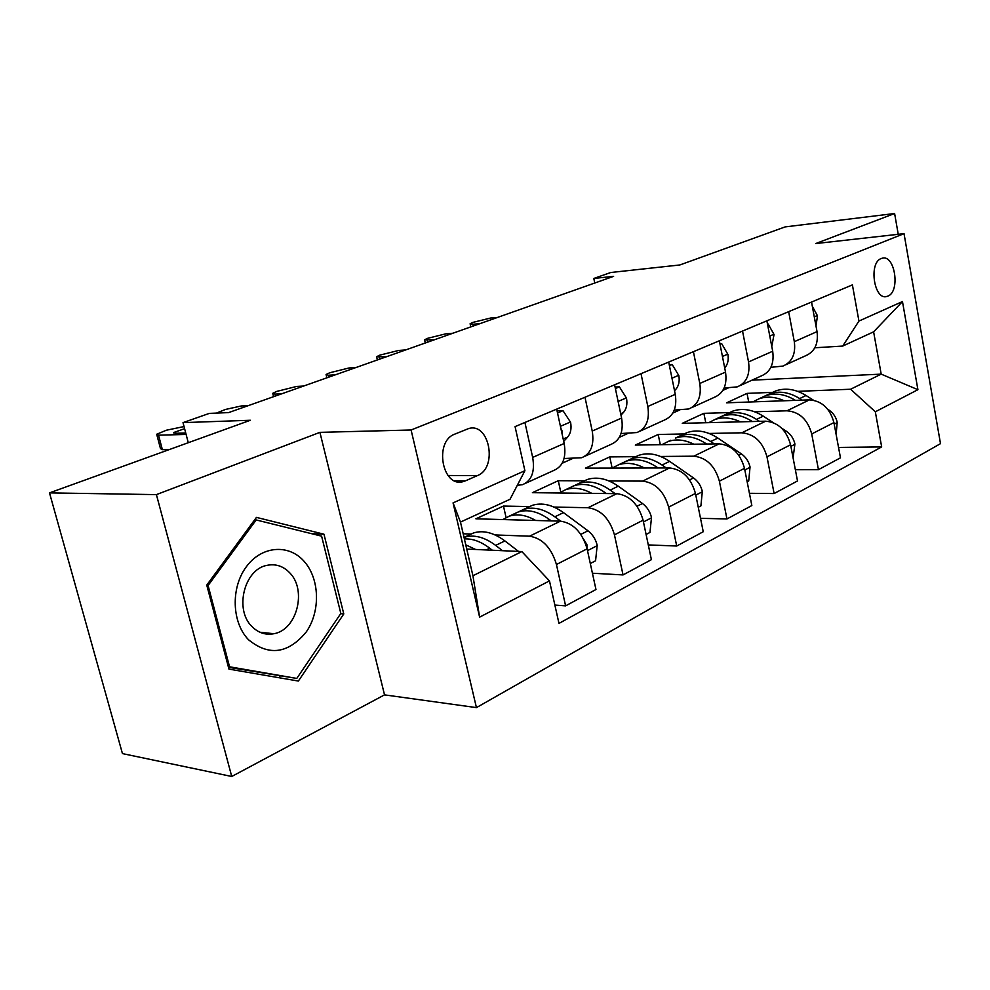 <?xml version="1.0" encoding="UTF-8"?>
<svg xmlns="http://www.w3.org/2000/svg" width="990" height="990" viewBox="0 0 990 990"><rect width="100%" height="100%" fill="white"/><g stroke="black" fill="none" stroke-linecap="round" stroke-linejoin="round"><path stroke-width="1.49" d="M881.249 258.526C868.317 262.783 874.182 301.034 887.003 296.431L887.894 296.109C900.665 291.506 894.799 253.787 881.954 258.291L881.249 258.526M476.438 707.615L940.5 443.644L904.031 233.652L411.098 429.994L476.438 707.615L384.528 694.869L319.918 432.358L156.408 494.616L231.734 776.482L384.528 694.869M231.734 776.482L122.451 753.6L49.5 492.884L250.371 420.255L183.014 422.631L188.273 442.703M898.239 234.308L894.613 213.518L785.132 226.908L679.858 264.961L610.793 272.498L593.814 278.462L594.767 283.016M156.408 494.616L49.5 492.884M183.014 422.631L209.348 413.387L228.628 412.595L613.614 276.346L593.814 278.462M465.548 480.806L477.489 475.559C498.044 467.8 489.394 421.864 468.518 428.608L454.794 434.127C433.645 441.441 442.307 488.417 463.407 481.536L465.548 480.806L454.521 480.744M549.475 580.895L479.618 617.141L453.061 502.883L524.898 470.708L510.036 499.269L460.474 522.089L472.923 575.735L521.841 551.579L549.475 580.895L558.966 623.403L881.669 446.923L838.542 447.443M752.016 380.16L881.187 374.133L873.613 331.836L842.713 346.067L858.936 321.057L852.402 284.885L515.06 426.616L524.898 470.708M858.936 321.057L902.472 301.554L917.916 389.689L875.321 411.791L881.669 446.923M319.918 432.358L411.098 429.994M894.613 213.518L815.698 243.565L904.031 233.652M842.713 346.067L814.844 347.775M788.659 311.677L794.314 341.686C795.886 353.975 792.087 362.117 782.917 366.09L770.876 367.315M742.537 331.044L748.539 361.932C750.247 374.579 746.497 382.882 737.278 386.867L724.111 388.043M693.421 351.685L699.794 383.476C701.65 396.495 697.962 404.997 688.731 408.981L674.277 410.083M641.025 373.7L647.807 406.482C649.824 419.884 646.223 428.571 636.978 432.543L621.052 433.521M584.979 397.238L592.23 431.058C594.433 444.869 590.919 453.767 581.699 457.726L564.077 458.519M524.923 422.47L532.669 457.405C535.083 471.648 531.692 480.744 522.51 484.679L517.287 485.323M466.736 549.066L521.841 551.579M463.184 533.771L471.19 534.068M495.087 534.934L529.551 536.196C542.446 538.312 551.418 547.755 556.442 564.51L565.612 605.868L554.87 605.063M506.076 517.535L503.477 506.063L475.893 518.822L560.439 521.148C573.321 523.116 582.219 532.348 587.107 548.831L595.968 589.508L565.612 605.868M503.477 506.063L529.675 506.583M553.955 507.053L587.998 507.721C600.856 509.578 609.679 518.611 614.456 534.847L623.044 574.93L592.428 573.222M560.748 492.005L558.273 480.707L532.397 492.686L616.857 493.664C629.689 495.396 638.426 504.232 643.092 520.196L651.395 559.659L623.044 574.93M558.273 480.707L584.447 480.831M609.023 480.954L642.634 481.115C655.417 482.736 664.092 491.399 668.658 507.128L676.715 546.022L648.302 544.921M612.129 468.084L609.753 456.897L585.437 468.146L669.648 467.948C682.395 469.458 690.995 477.947 695.45 493.428L703.246 531.729L676.715 546.022M609.753 456.897L635.852 456.675M660.627 456.464L693.792 456.192C706.501 457.603 715.027 465.931 719.384 481.177L726.957 518.958L700.512 518.314M660.305 444.708L658.202 434.474L635.308 445.067L719.148 443.842C731.796 445.154 740.248 453.321 744.505 468.332L751.843 505.543L726.957 518.958M658.202 434.474L684.189 433.954M709.1 433.459L741.819 432.803C754.429 434.028 762.807 442.035 766.978 456.836L774.118 493.552L749.43 493.292M705.771 422.73L703.878 413.337L682.283 423.336L765.641 421.196C778.19 422.334 786.505 430.192 790.577 444.77L797.507 480.954L774.118 493.552M703.878 413.337L729.741 412.558M754.702 411.791L786.988 410.8C799.475 411.865 807.716 419.574 811.713 433.954L818.445 469.668L795.354 469.706M748.712 402.039L747.029 393.377L726.623 402.819L809.424 399.873C821.849 400.851 830.016 408.425 833.927 422.594L840.473 457.813L818.445 469.668M747.029 393.377L772.72 392.349M797.705 391.347L850.62 389.231L881.187 374.133L917.916 389.689M562.184 463.246L572.752 458.457M619.369 437.32L628.056 433.373M672.816 413.078L679.845 409.897M722.886 390.382L728.442 387.857M556.689 409.13L564.164 443.471C566.466 457.491 563.001 466.476 553.806 470.436L525.393 483.368M614.604 384.801L621.596 418.065C623.7 431.665 620.136 440.451 610.904 444.423L584.595 456.402M668.696 362.068L675.267 394.329C677.197 407.534 673.547 416.122 664.315 420.107L639.887 431.232M719.346 340.783L725.521 372.104C727.304 384.924 723.579 393.327 714.359 397.312L691.639 407.657M766.866 320.822L772.695 351.24C774.329 363.701 770.554 371.931 761.36 375.903L740.186 385.555M875.321 411.791L850.62 389.231M811.54 302.049L817.035 331.625C818.544 343.753 814.733 351.796 805.575 355.769L785.8 364.778M460.474 522.089L453.061 502.883M472.923 575.735L479.618 617.141M902.472 301.554L873.613 331.836M298.374 681.046L343.79 613.949L323.965 534.204L256.447 517.386L206.762 585.102L228.95 669.116L298.374 681.046M278.982 677.717L280.046 676.145M311.714 533.709L323.965 534.204M340.684 613.664L343.79 613.949M186.108 434.437L158.536 435.179L156.68 434.251L166.444 430.204L184.041 426.554M156.903 435.068L160.504 448.643L162.372 449.658L169.377 449.534M185.724 432.989L175.292 433.274L173.757 432.506L184.598 428.695M534.464 564.968L530.058 560.291M518.55 551.43L504.912 540.924C493.676 532.595 483.207 529.947 473.517 532.966L469 535.095M475.608 549.475L465.758 544.834M502.499 550.7L495.656 545.391C484.395 537.001 473.925 534.315 464.248 537.322L464.025 537.397M464.384 538.931C472.589 538.498 481.041 541.604 489.753 548.237L492.315 550.23M557.519 412.991L562.988 410.677L570.587 422.297C571.7 428.534 570.71 433.459 567.629 437.085L563.706 441.354M248.292 405.628L241.399 405.95L225.398 409.464L216.476 413.09M562.023 433.645L562.221 431.232L560.885 428.41M562.988 410.677L557.061 410.887M281.878 393.748L274.948 394.107L272.733 393.315L276.779 391.397L296.691 386.434L303.658 386.038M615.384 388.538L619.406 386.843L626.509 398.166C627.536 404.217 626.497 409.019 623.366 412.582L620.978 415.119M619.406 386.843L615.075 387.041M335.424 374.802L328.433 375.235L326.069 374.505L329.744 372.76L349.037 367.971L356.041 367.5M669.438 365.694L672.173 364.53L678.843 375.594C679.808 381.459 678.707 386.15 675.551 389.652L674.537 390.716M672.173 364.53L669.24 364.704M590.312 563.52L595.572 560.786L597.205 545.292C595.671 539.228 592.602 534.39 587.986 530.801L563.496 512.634C552.37 504.702 541.938 502.289 532.187 505.395L527.633 507.536M535.689 520.468C526.136 514.973 517.3 513.562 509.194 516.198L502.846 519.564M560.662 521.148L554.846 516.805C543.708 508.823 533.264 506.373 523.524 509.466L518.513 511.892M513.464 514.194L518.005 512.065C527.744 508.971 538.189 511.446 549.326 519.465L551.232 520.889M587.033 548.497L586.922 544.686L583.865 539.587M646.099 534.452L649.972 532.434L651.494 517.473C650.034 511.595 647.027 506.93 642.473 503.502L618.28 486.177C607.291 478.615 596.908 476.413 587.132 479.568L582.553 481.722M591.859 493.379C582.442 488.243 573.68 487.018 565.575 489.704L559.288 492.995M615.124 493.639L610.187 490.087C599.173 482.464 588.778 480.237 579.001 483.392L574.15 485.719M569.262 487.971L573.829 485.818C583.605 482.675 594 484.927 605.026 492.575L606.363 493.54M698.259 507.264L700.908 505.878L702.331 491.424C700.945 485.719 698.012 481.214 693.52 477.935L669.636 461.377C658.783 454.15 648.462 452.133 638.674 455.351L634.095 457.504M644.478 468.01C635.196 463.196 626.509 462.144 618.441 464.854L612.228 468.084M666.233 467.961L662.038 465.04C651.16 457.764 640.827 455.734 631.051 458.939L626.336 461.167M621.609 463.37L626.187 461.216C635.976 458.011 646.309 460.065 657.199 467.379L658.065 467.973M386.15 356.846L376.608 356.697L379.962 355.088L398.648 350.46L405.69 349.928M720.039 344.297L721.66 343.617L727.922 354.42C728.801 359.989 727.737 364.493 724.705 367.933M721.66 343.617L719.928 343.728M747.153 481.771L748.725 480.954L750.049 466.971C748.737 461.427 745.866 457.071 741.436 453.927L717.874 438.075C707.157 431.157 696.91 429.326 687.134 432.568L682.555 434.721M693.879 444.213C684.721 439.684 676.133 438.78 668.101 441.515L661.963 444.683M714.26 443.916L710.721 441.528C699.992 434.573 689.733 432.704 679.957 435.946L675.378 438.1C685.167 434.857 695.426 436.739 706.179 443.718L706.637 444.027M670.799 440.253L668.101 441.515M303.967 561.182C288.498 543.634 261.348 545.824 246.114 567.06C230.633 588.023 231.821 622.71 248.577 639.8C269.008 656.382 288.263 653.734 306.331 631.855C320.748 611.028 319.671 578.432 303.967 561.182M289.822 572.913C283.363 566.132 275.777 563.607 267.04 565.34C244.332 569.151 234.147 609.58 251.93 626.521C258.303 632.895 265.617 635.295 273.908 633.724C296.889 629.974 307.086 590.201 289.822 572.913M296.777 678.422L229.556 666.79L208.098 585.498L256.175 519.948L321.601 536.159L340.832 613.441L296.777 678.422L228.48 667.322M228.294 666.616L229.556 666.79M206.848 585.399L208.098 585.498M254.616 519.899L256.175 519.948M434.264 339.818L424.549 339.793L427.631 338.32L445.76 333.84L452.814 333.246M767.522 324.237L768.153 323.978L774.044 334.521L771.767 346.45M768.153 323.978L767.485 324.027M479.952 323.643L472.886 324.262L470.114 323.73L472.935 322.381L490.533 318.038L497.599 317.406M812.32 306.257L817.468 315.785L815.995 326.032M793.077 457.838L794.921 443.978C793.671 438.582 790.862 434.375 786.505 431.355L781.654 428.187M773.004 422.532L763.253 416.159C752.685 409.526 742.525 407.855 732.786 411.122L728.207 413.275M740.334 421.839C731.325 417.57 722.824 416.802 714.842 419.55L708.778 422.656M759.491 421.356L756.533 419.401C745.94 412.731 735.768 411.036 726.016 414.303L721.438 416.456M717.131 418.473L721.71 416.32C731.462 413.065 741.646 414.773 752.251 421.468L752.351 421.53M836.129 434.462L837.206 422.309C836.018 417.062 833.271 412.979 828.964 410.083L827.826 409.365M813.409 400.183L806.046 395.493C795.613 389.132 785.553 387.597 775.851 390.877L771.284 393.03M784.117 400.777C775.244 396.73 766.842 396.087 758.909 398.834L752.92 401.891M802.16 400.133L799.697 398.562C789.253 392.151 779.167 390.604 769.453 393.884L764.886 396.025M760.827 397.943L765.394 395.79C775.034 392.535 785.045 394.057 795.453 400.368M560.439 521.148L529.551 536.196M616.857 493.664L587.998 507.721M669.648 467.948L642.634 481.115M719.148 443.842L693.792 456.192M765.641 421.196L741.819 432.803M809.424 399.873L786.988 410.8M587.107 548.831L556.442 564.51M564.164 443.471L532.669 457.405M621.596 418.065L592.23 431.058M643.092 520.196L614.456 534.847M675.267 394.329L647.807 406.482M695.45 493.428L668.658 507.128M725.521 372.104L699.794 383.476M744.505 468.332L719.384 481.177M772.695 351.24L748.539 361.932M790.577 444.77L766.978 456.836M817.035 331.625L794.314 341.686M833.927 422.594L811.713 433.954M447.975 475.497L477.489 475.559M162.372 449.658L158.536 435.179M495.656 545.391L504.912 540.924M486.214 549.957L489.753 548.237M570.389 422.012L560.427 426.306M567.629 437.085L563.199 439.028M561.503 431.244L562.221 431.232M275.43 396.037L274.948 394.107M626.336 397.893L618.107 401.433M623.366 412.582L620.693 413.758M328.89 377.103L328.433 375.235M678.682 375.321L671.987 378.205M675.551 389.652L674.413 390.159M587.503 550.626L597.168 545.676M554.846 516.805L563.496 512.634M546.653 520.765L549.326 519.465M580.808 534.39L587.986 530.801M585.956 544.649L586.922 544.686M643.463 521.94L651.457 517.844M610.187 490.087L618.28 486.177M603.096 493.503L605.026 492.575M637.003 506.236L642.473 503.502M695.784 495.124L702.294 491.782M662.038 465.04L669.636 461.377M655.937 467.985L657.199 467.379M689.547 479.927L693.52 477.935M379.554 359.184L379.121 357.353M727.774 354.148L722.44 356.45M744.827 469.978L750.012 467.317M710.721 441.528L717.874 438.075M705.511 444.04L706.179 443.718M738.788 455.252L741.436 453.927M427.618 342.169L427.21 340.387M773.908 334.261L769.774 336.031M473.282 326.007L472.886 324.262M817.332 315.525L814.287 316.837M790.886 446.366L794.896 444.312M756.533 419.401L763.253 416.159M785.033 432.086L786.505 431.355M834.224 424.153L837.181 422.631M799.697 398.562L806.046 395.493M884.812 296.616L887.003 296.431M456.637 481.499L463.407 481.536M173.757 432.506L173.931 433.175M473.517 532.966L464.248 537.322M273.587 396.681L272.906 393.995M326.873 377.821L326.217 375.136M532.187 505.395L523.524 509.466M518.005 512.065L509.194 516.198M587.132 479.568L579.001 483.392M573.829 485.818L565.575 489.704M638.674 455.351L631.051 458.939M626.187 461.216L618.441 464.854M377.376 359.952L376.732 357.266M687.134 432.568L679.957 435.946M259.85 632.214L273.908 633.724M425.292 342.998L424.673 340.312M470.819 326.886L470.213 324.2M732.786 411.122L726.016 414.303M721.71 416.32L714.842 419.55M775.851 390.877L769.453 393.884M765.394 395.79L758.909 398.834"/></g></svg>
